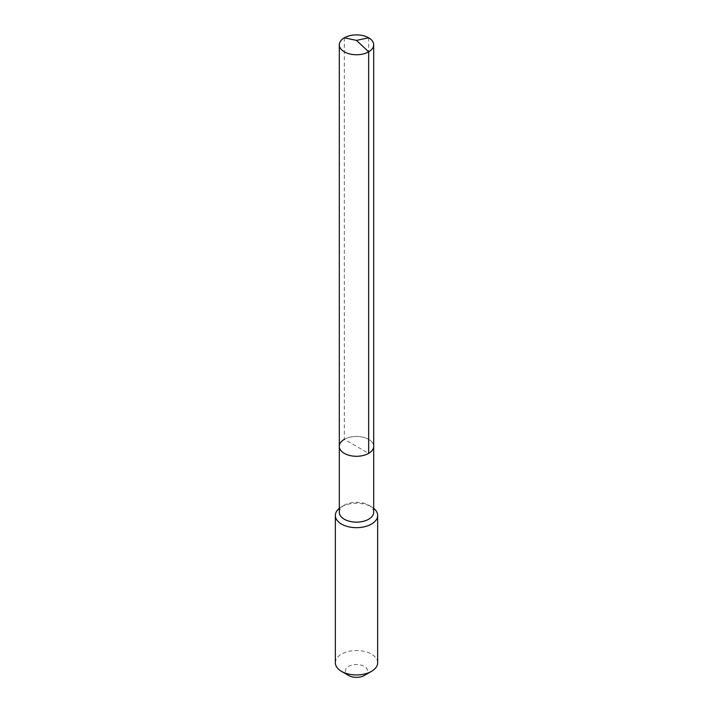 <?xml version="1.0" encoding="UTF-8"?>
<svg xmlns="http://www.w3.org/2000/svg" width="713" height="713" viewBox="0 0 713 713"><rect width="100%" height="100%" fill="white"/><g stroke="black" fill="none" stroke-linecap="round" stroke-linejoin="round"><path stroke-width="0.53" stroke-dasharray="3.56 2.67" d="M339.308 446.356A17.192 9.929 180 0 1 344.343 439.342A17.192 9.929 0 0 1 363.077 437.194A17.192 9.929 0 0 1 373.692 446.356A17.192 9.929 0 0 0 363.077 437.194A17.192 9.929 0 0 0 344.343 439.342L368.657 453.379M339.308 512.219A17.192 9.929 180 0 1 344.343 505.205L341.536 506.827A21.158 12.219 0 0 1 371.464 506.827A21.158 12.219 0 0 1 373.692 508.342M373.692 512.219A17.192 9.929 0 0 0 368.657 505.205A17.192 9.929 0 0 0 344.343 505.205L341.536 506.827A21.158 12.219 180 0 0 339.308 508.342M335.342 662.734A21.158 12.219 180 0 1 341.536 654.097A21.158 12.219 0 0 1 364.593 651.45A21.158 12.219 0 0 1 377.658 662.734M364.352 675.469A11.105 6.417 0 0 0 364.352 666.405A11.105 6.417 0 0 0 348.648 666.405A11.105 6.417 180 0 0 348.648 675.469M344.343 37.798L344.343 439.342M368.657 37.798L368.657 439.342M368.657 505.205L371.464 506.827"/><path stroke-width="1.07" d="M339.308 446.356L339.308 44.821A17.192 9.929 180 0 0 349.923 53.992A17.192 9.929 180 0 0 368.657 51.835L356.5 40.391L368.657 51.835A17.192 9.929 0 0 0 373.692 44.821L373.692 512.219A17.192 9.929 0 0 1 368.657 519.242A17.192 9.929 180 0 1 349.923 521.39A17.192 9.929 180 0 1 339.308 512.219L339.308 446.356A17.192 9.929 180 0 0 349.923 455.527A17.192 9.929 180 0 0 368.657 453.379A17.192 9.929 0 0 0 373.692 446.356A17.192 9.929 0 0 1 368.657 453.379L368.657 51.835L368.657 453.379A17.192 9.929 180 0 1 349.923 455.527A17.192 9.929 180 0 1 339.308 446.356A17.192 9.929 180 0 1 344.343 439.342M377.658 515.463L377.658 662.734A21.158 12.219 0 0 1 371.464 671.37L364.352 675.469L371.464 671.37A21.158 12.219 180 0 1 341.536 671.37A21.158 12.219 180 0 1 335.342 662.734L335.342 515.463A21.158 12.219 180 0 0 348.407 526.747A21.158 12.219 180 0 0 371.464 524.1A21.158 12.219 0 0 0 377.658 515.463A21.158 12.219 0 0 0 373.692 508.342M335.342 515.463A21.158 12.219 180 0 1 339.308 508.342M364.352 675.469A11.105 6.417 180 0 1 348.648 675.469L341.536 671.37M373.692 44.821A17.192 9.929 0 0 0 363.077 35.65A17.192 9.929 0 0 0 344.343 37.798A17.192 9.929 180 0 0 339.308 44.821M368.657 37.798L356.5 40.391L344.343 37.798"/></g></svg>
